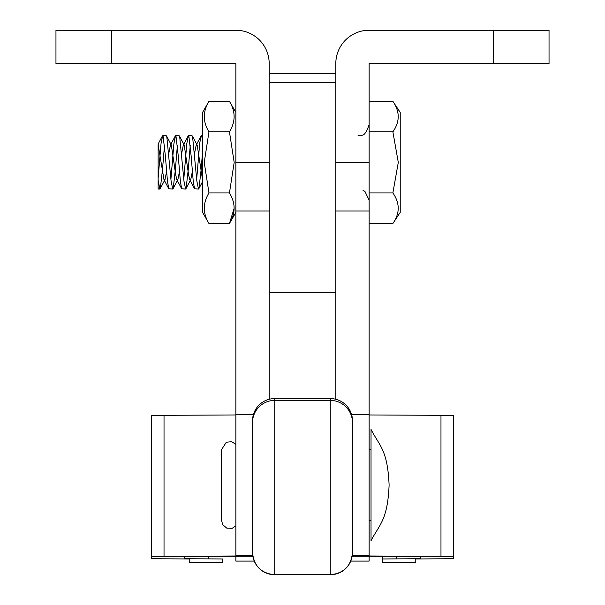 <?xml version="1.0" encoding="UTF-8"?>
<svg xmlns="http://www.w3.org/2000/svg" width="605" height="605" viewBox="0 0 605 605"><rect width="100%" height="100%" fill="white"/><g stroke="black" fill="none" stroke-linecap="round" stroke-linejoin="round"><path stroke-width="0.91" d="M352.473 422.608A22.211 22.211 180 0 0 330.262 400.397L330.262 398.574A22.211 22.211 0 0 1 352.473 420.785L352.473 552.539A22.211 22.211 0 0 1 330.262 574.75L274.738 574.75A22.211 22.211 0 0 1 252.527 552.539L252.527 420.785A22.211 22.211 0 0 1 274.738 398.574L274.738 400.397A22.211 22.211 180 0 0 252.527 422.608M330.262 398.574L274.738 398.574M330.262 574.75L274.738 574.75L274.738 400.397L330.262 400.397L330.262 574.75C343.753 573.434 351.157 566.03 352.473 552.539L352.473 550.716M235.867 556.214L235.867 561.092L254.236 561.092M235.867 162.405L269.187 162.405L269.187 63.563A33.313 33.313 0 0 0 235.867 30.25L55.962 30.25L55.962 63.563L235.867 63.563L235.867 555.398L252.709 555.398M369.133 162.405L335.813 162.405L335.813 63.563A33.313 33.313 0 0 1 369.133 30.25L549.038 30.25L549.038 63.563L369.133 63.563L369.133 555.398L352.291 555.398M369.133 556.214L369.133 561.092L350.764 561.092M392.879 131.867C399.981 121.726 399.981 111.547 392.879 101.322L400.23 112.432L400.23 212.378L392.879 223.487C399.981 213.346 399.981 203.167 392.879 192.942L398.294 162.405L392.879 131.867L369.133 131.867M162.662 135.754L166.292 135.754L166.814 136.662L171.109 181.25L172.735 189.055L168.78 188.745L167.472 181.25L165.324 155.508L163.176 136.662L162.662 135.754L161.036 143.559L158.132 178.263L158.132 144.655L163.993 179.715L164.999 179.572L166.587 171.548M162.337 136.064L158.132 144.02L158.132 180.282L159.856 189.055L160.37 188.147L162.518 169.302L164.469 145.571M158.132 178.263L158.132 189.055L159.856 189.055M175.541 135.754L179.178 135.754L179.693 136.662L183.988 181.25L185.622 189.055L181.666 188.745L180.358 181.25L178.21 155.508L176.063 136.662L175.541 135.754L173.915 143.559L170.912 179.239M172.735 189.055L173.257 188.147L175.397 169.302L177.356 145.571M188.427 135.754L192.057 135.754L192.579 136.662L196.875 181.25L198.501 189.055L194.545 188.745L193.237 181.25L191.089 155.508L188.941 136.662L188.427 135.754L186.794 143.559L183.791 179.239M185.622 189.055L186.136 188.147L188.284 169.302L190.235 145.571M202.554 140.746L201.828 136.662L201.306 135.754L200.989 136.064L199.68 143.559L196.678 179.239M198.501 189.055L199.015 188.147L201.162 169.302L202.554 151.832M392.879 223.487L369.133 223.487M392.879 192.942L369.133 192.942M392.879 101.322L369.133 101.322M168.795 153.337L170.436 145.094L171.328 145.003L175.73 174.966L176.879 179.715L177.878 179.572L179.473 171.548M181.681 153.337L183.315 145.094L184.215 145.003L188.616 174.966L189.758 179.715L190.764 179.572L192.352 171.548M194.56 153.337L196.201 145.094L197.2 145.238L202.463 179.314M453.531 417.692L453.531 558.733L453.531 415.385L369.133 414.962M420.218 558.733L420.218 556.418L420.218 558.733L382.458 558.959L382.458 556.267M382.458 558.959L382.458 562.431L415.779 562.431L415.779 558.959L453.531 558.733M453.531 556.418L369.133 555.995L369.133 555.398M352.178 556.146L420.218 556.418M184.782 558.733L184.782 556.418L184.782 558.733L222.542 558.959L222.542 562.431L189.221 562.431L189.221 558.959L151.469 558.733L151.469 415.385L235.867 414.962M151.469 509.44L151.469 508.336M222.542 558.959L222.542 562.431L189.221 562.431M151.469 556.418L235.867 555.995L235.867 555.398M252.822 556.146L184.782 556.418M335.813 292.752L269.187 292.752L269.187 82.499L335.813 82.499L335.813 399.277M269.187 292.752L269.187 399.277M208.959 101.322L202.554 112.432L202.554 212.378L208.959 223.487C202.758 213.331 202.758 203.151 208.959 192.942L204.24 162.405L208.959 131.867C202.758 121.711 202.758 111.532 208.959 101.322L229.454 101.322C235.655 111.479 235.655 121.658 229.454 131.867L208.959 131.867M229.454 131.867L234.18 162.405L229.454 192.942C235.655 203.099 235.655 213.278 229.454 223.487L234.18 208.218M235.867 212.378L229.454 223.487L208.959 223.487M229.454 192.942L208.959 192.942M371.031 540.749L371.031 429.421C379.433 445.9 387.601 449.621 389.113 485.081C387.601 520.55 379.433 524.27 371.031 540.749M111.486 30.25L111.486 63.563M269.187 210.979L235.867 210.979M493.514 30.25L493.514 63.563M335.813 210.979L369.133 210.979M396.184 558.816L396.184 556.32M440.977 556.29L440.977 415.249M351.528 414.357L369.133 414.357L351.528 414.357M208.816 558.816L208.816 556.32M164.023 556.29L164.023 415.249M253.472 414.357L235.867 414.357L253.472 414.357M274.738 574.75C261.247 573.434 253.843 566.03 252.527 552.539M358.024 135.754C361.314 133.622 363.847 139.831 369.133 124.645M201.306 135.754L202.554 135.754M163.993 179.715L168.78 188.745M170.436 145.094L175.223 136.064M176.879 179.715L181.666 188.745M183.315 145.094L188.102 136.064M189.758 179.715L194.545 188.745M196.201 145.094L200.989 136.064M198.788 188.79L202.554 181.659M192.345 136.019L197.094 145.003M185.901 188.79L190.651 179.806M179.466 136.019L184.215 145.003M173.022 188.79L177.772 179.806M166.579 136.019L171.328 145.003M160.143 188.79L164.885 179.806M158.132 144.413L158.45 145.003M362.871 190.167L364.974 191.498L369.133 200.164M415.779 562.431L382.458 562.431M335.813 73.644L269.187 73.644M235.867 112.432L229.454 101.322M221.619 450.249L221.619 520.618L222.693 524.648L226.807 528.165L232.214 528.294L235.867 525.828M235.867 444.342L231.67 441.718L226.285 442.225L221.619 449.545M371.031 449.545L369.133 449.545M371.031 520.618L369.133 520.618"/></g></svg>
